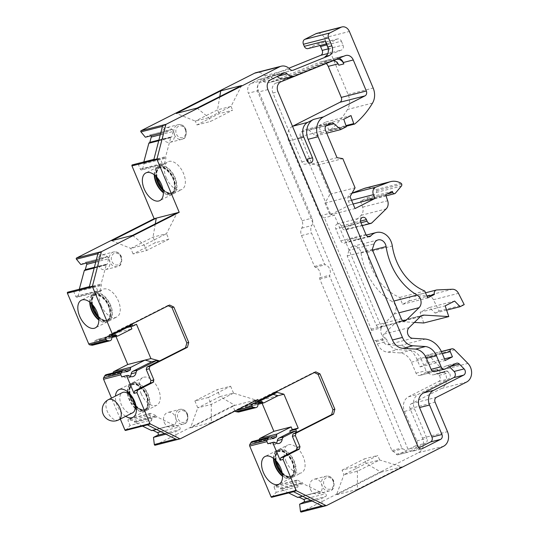 <?xml version="1.0" encoding="UTF-8"?>
<svg xmlns="http://www.w3.org/2000/svg" width="539" height="539" viewBox="0 0 539 539"><rect width="100%" height="100%" fill="white"/><g stroke="black" fill="none" stroke-linecap="round" stroke-linejoin="round"><path stroke-width="0.4" stroke-dasharray="2.69 2.02" d="M132.634 412.813A11.339 6.414 63.1 0 1 131.88 413.096A11.339 6.414 63.1 0 1 121.477 404.957A11.339 6.414 63.1 0 1 122.38 392.581M75.763 296.369L97.667 290.764A1.489 1.219 75.7 0 0 99.129 291.653L77.225 297.252A1.489 1.219 75.7 0 1 75.763 296.369L73.856 291.842L67.88 292.158M77.225 297.252A1.489 1.219 75.7 0 0 78.04 296.383L99.937 290.784L101.386 285.468A0.748 0.606 75.7 0 0 101.238 284.727A0.748 0.606 75.7 0 1 101.096 283.992L106.21 264.952A0.748 0.606 75.7 0 1 106.614 264.514L94.291 267.661M79.294 289.234L79.193 289.591A0.748 0.606 75.7 0 0 79.341 290.332A0.748 0.606 75.7 0 1 79.482 291.073L78.04 296.383M86.563 263.059A1.489 1.219 75.7 0 0 84.973 262.426L106.877 256.827L102.727 258.929L98.32 253.586A0.755 0.62 75.7 0 1 98.132 252.885M80.823 264.528L84.973 262.426M140.295 169.071L162.199 163.465A1.489 1.219 75.7 0 0 163.661 164.355L141.764 169.953A1.489 1.219 75.7 0 1 140.295 169.071L138.395 164.543L132.412 164.86M141.764 169.953A1.489 1.219 75.7 0 0 142.572 169.084L164.476 163.485L165.918 158.17A0.748 0.606 75.7 0 0 165.776 157.428A0.748 0.606 75.7 0 1 165.635 156.694L170.742 137.654A0.748 0.606 75.7 0 1 171.153 137.216L158.83 140.362L171.24 137.202A0.748 0.606 75.7 0 0 171.732 136.751L173.167 131.469A1.489 1.219 75.7 0 0 171.415 129.528L167.265 131.631L162.852 126.288A0.755 0.62 -104.3 0 1 162.663 125.607M143.825 161.936L143.731 162.293A0.748 0.606 75.7 0 0 143.873 163.034A0.748 0.606 75.7 0 1 144.014 163.775L142.572 169.084M151.095 135.761A1.489 1.219 75.7 0 0 149.512 135.127L171.415 129.528M145.362 137.229L149.512 135.127M292.926 70.292L267.863 76.7A3.78 3.093 75.7 0 1 264.932 75.676A11.339 9.278 75.7 0 0 256.126 72.624M267.863 76.7A3.78 3.093 75.7 0 0 268.186 76.592L288.891 68.217M319.991 45.525A3.78 3.093 75.7 0 0 316.838 44.245A3.78 3.093 75.7 0 0 316.319 44.447L337.165 39.111L329.383 43.059A3.78 3.093 75.7 0 1 328.864 43.255L326.358 43.895M308.012 48.584A3.78 3.093 75.7 0 0 308.53 48.389L316.319 44.447M372.537 103.084L347.48 109.491A15.119 12.37 75.7 0 0 348.113 94.46L324.323 37.865A7.559 6.185 75.7 0 0 316.892 33.357M347.48 109.491A98.287 80.412 -104.3 0 1 329.632 130.418A0.755 0.62 75.7 0 1 328.669 130.007L345.937 125.594M331.418 123.04L306.354 129.448A3.78 3.093 75.7 0 1 308.975 130.155L315.713 135.996L321.271 133.18L318.724 125.641L325.954 121.976L328.669 130.007M306.354 129.448A3.78 3.093 75.7 0 0 305.835 129.643L330.899 123.236M352.068 193.077L350.734 193.582A5.673 4.642 75.7 0 0 348.376 201.06L349.966 204.84L329.962 214.973L324.963 203.075L330.009 194.208L317.747 165.035L311.946 164.092L300.398 136.603A3.78 3.093 75.7 0 1 301.719 131.732L305.835 129.643M362.7 217.358L337.636 223.766A3.78 3.093 75.7 0 1 341.355 226.016L342.016 227.593A3.78 3.093 75.7 0 0 345.735 229.85A3.78 3.093 75.7 0 0 346.927 229.169L361.076 215.331A7.559 6.185 75.7 0 0 362.619 207.165L360.578 201.141L367.254 197.759L367.753 198.945A1.893 1.55 75.7 0 0 369.613 200.077A1.893 1.55 75.7 0 0 370.3 199.632L376.357 192.443A1.893 1.55 75.7 0 0 376.694 190.678A1.509 1.24 75.7 0 0 375.952 189.647A18.899 15.463 75.7 0 0 365.577 188.03M337.636 223.766A3.78 3.093 75.7 0 0 335.797 228.839L360.854 222.425M369.565 236.661L344.509 243.069A3.726 3.045 75.7 0 1 340.843 240.852L335.797 228.839M344.509 243.069A3.726 3.045 75.7 0 0 345.822 242.26L368.029 236.581M423.735 322.989L420.103 312.263L429.563 307.473L435.074 313.092L439.15 311.03L433.403 299.731A7.559 6.185 75.7 0 0 427.286 295.662L411.87 296.349A3.78 3.093 75.7 0 0 411.351 296.423A3.78 3.093 75.7 0 0 409.31 300.917L402.606 304.313L399.716 297.447A52.903 43.282 75.7 0 1 367.261 252.393A15.126 12.377 75.7 0 0 351.152 238.952A15.126 12.377 75.7 0 0 345.822 242.26M414.39 322.43L399.224 321.52A7.526 6.158 75.7 0 0 397.647 321.668A7.526 6.158 75.7 0 0 395.276 323.016L420.339 316.609M301.375 512.01L418.459 452.699A11.339 9.278 75.7 0 0 422.435 438.072L410.044 408.602A3.78 3.093 75.7 0 1 411.372 403.731L441.515 388.457A11.339 9.278 75.7 0 0 442.856 369.835L429.489 356.191A3.78 3.093 75.7 0 0 426.645 355.268A3.78 3.093 75.7 0 0 426.127 355.471L425.85 355.605A1.893 1.55 75.7 0 0 425.19 358.044L427.373 363.246L420.144 366.911L416.97 359.358A22.685 18.555 75.7 0 0 400.342 345.472L387.588 344.704A5.99 4.898 75.7 0 1 382.764 340.533A5.99 4.898 75.7 0 1 383.984 334.059L395.276 323.016M298.08 497.43A0.748 0.606 75.7 0 0 298.343 497.268A0.748 0.606 -104.3 0 1 298.97 497.147L299.051 497.18M288.648 492.949L281.19 489.304L303.093 483.705L319.607 491.784A0.748 0.606 75.7 0 0 320.24 491.662A0.748 0.606 -104.3 0 1 320.873 491.541L325.468 493.778A1.489 1.219 75.7 0 1 325.677 496.5L321.52 498.602L322.369 505.75A0.755 0.62 75.7 0 0 322.565 506.215M275.732 485.861L297.636 480.262A1.489 1.219 75.7 0 0 296.895 480.175L274.991 485.774A1.489 1.219 75.7 0 1 275.732 485.861L280.354 488.105A0.748 0.606 75.7 0 1 280.772 488.705A0.748 0.606 75.7 0 0 281.19 489.304M274.991 485.774A1.489 1.219 75.7 0 0 274.27 487.775L296.167 482.169L298.074 486.697L293.971 491.487A0.755 0.62 75.7 0 1 293.694 491.662L293.506 491.709M271.797 497.261A0.755 0.62 75.7 0 0 272.067 497.086L276.17 492.296L274.27 487.775M273.3 438.578L256.032 442.997A1.509 1.24 75.7 0 1 254.779 442.492A3.025 2.473 75.7 0 0 252.279 441.488M256.032 442.997A1.509 1.24 75.7 0 0 256.241 442.917L273.084 438.611M259.293 439.696A1.509 1.24 75.7 0 0 259.34 440.019A1.509 1.24 75.7 0 1 258.713 441.663L256.241 442.917M262.102 403.3L260.761 400.127L246.849 407.174A1.509 1.24 75.7 0 1 245.306 406.628A1.509 1.24 75.7 0 0 243.756 406.083L261.024 401.67M238.905 411.978A3.025 2.473 75.7 0 0 240.63 408.831A1.509 1.24 75.7 0 1 241.283 407.336L243.756 406.083M155.239 445.187L232.828 405.88L234.869 410.745A1.509 1.24 75.7 0 0 235.038 411.048M151.944 430.607A0.748 0.606 75.7 0 0 152.207 430.439A0.748 0.606 -104.3 0 1 152.833 430.317L152.914 430.358M142.512 426.127L135.053 422.475L156.957 416.876L173.47 424.961A0.748 0.606 75.7 0 0 174.104 424.84A0.748 0.606 -104.3 0 1 174.737 424.719L179.332 426.949A1.489 1.219 75.7 0 1 179.534 429.671L175.384 431.779L176.226 438.928A0.755 0.62 75.7 0 0 176.657 439.581M129.596 419.032L151.499 413.433A1.489 1.219 75.7 0 0 150.758 413.346L128.855 418.951A1.489 1.219 75.7 0 1 129.596 419.032L134.218 421.276A0.748 0.606 75.7 0 1 134.635 421.875A0.748 0.606 75.7 0 0 135.053 422.475M128.855 418.951A1.489 1.219 75.7 0 0 128.134 420.946L150.031 415.347L151.937 419.874L130.034 425.473L128.134 420.946M125.654 430.432A0.755 0.62 75.7 0 0 125.931 430.263L130.034 425.473M120.318 419.052L111.506 398.092M127.089 371.667L109.821 376.081A1.509 1.24 75.7 0 1 108.595 375.616A3.025 2.473 75.7 0 0 106.143 374.679M109.821 376.081A1.509 1.24 75.7 0 0 110.03 376.006L126.874 371.701M113.163 372.88A1.509 1.24 75.7 0 0 113.197 373.143A1.509 1.24 75.7 0 1 112.557 374.726L110.03 376.006M115.966 336.484L114.632 333.311L100.719 340.358L117.987 335.938M115.171 334.874L97.896 339.294A1.509 1.24 75.7 0 1 99.203 339.866A1.509 1.24 75.7 0 0 100.719 340.358M97.896 339.294A1.509 1.24 75.7 0 0 97.694 339.368L114.962 334.955M92.769 345.162A3.025 2.473 75.7 0 0 94.507 342.097A1.509 1.24 75.7 0 1 95.167 340.648L97.694 339.368M164.287 422.549A7.559 6.185 75.7 0 0 171.725 427.063A7.559 6.185 75.7 0 0 175.842 418.203A7.559 6.185 75.7 0 0 167.979 412.409A7.559 6.185 75.7 0 0 164.287 422.549M378.095 239.902L353.032 246.31A7.526 6.158 75.7 0 1 361.049 253A60.503 49.5 75.7 0 0 392.075 301.496L393.894 301.031M353.032 246.31A7.526 6.158 75.7 0 0 349.05 250.312L374.113 243.904M404.998 320.948L379.934 327.355A3.726 3.045 75.7 0 1 376.276 325.138L347.19 255.944L349.05 250.312M379.934 327.355A3.726 3.045 75.7 0 0 381.113 326.688L394.016 314.069A7.526 6.158 75.7 0 0 392.075 301.496M98.111 265.127A7.559 6.185 75.7 0 0 105.55 269.635A7.559 6.185 75.7 0 0 109.666 260.775A7.559 6.185 75.7 0 0 101.804 254.987A7.559 6.185 75.7 0 0 98.111 265.127M162.65 137.836A7.559 6.185 75.7 0 0 170.088 142.343A7.559 6.185 75.7 0 0 174.205 133.483A7.559 6.185 75.7 0 0 166.342 127.689A7.559 6.185 75.7 0 0 162.65 137.836M310.424 489.365A7.559 6.185 75.7 0 0 317.855 493.872A7.559 6.185 75.7 0 0 321.978 485.019A7.559 6.185 75.7 0 0 314.109 479.225A7.559 6.185 75.7 0 0 310.424 489.365M326.23 63.481A7.559 6.185 75.7 0 0 320.779 61.87A7.559 6.185 75.7 0 0 320.132 62.079L270.201 82.285L280.206 79.725L330.137 59.526A7.559 6.185 75.7 0 1 330.784 59.31L320.779 61.87M262.055 80.244L272.06 77.683A3.78 3.093 75.7 0 0 269.251 76.794L259.246 79.354A3.78 3.093 75.7 0 1 262.055 80.244A9.83 8.045 75.7 0 0 269.365 82.561A9.83 8.045 75.7 0 0 270.201 82.285M259.246 79.354A3.78 3.093 75.7 0 0 258.727 79.55L251.053 83.437A7.559 6.185 75.7 0 0 248.405 93.186L258.41 90.626L312.02 218.16A7.559 6.185 75.7 0 1 311.764 225.571A7.559 6.185 75.7 0 0 311.508 232.989L324.491 263.881A1.509 1.24 75.7 0 0 325.394 264.757A7.182 5.875 75.7 0 1 329.787 275.207A1.509 1.24 75.7 0 0 329.814 276.534L401.872 447.949A1.509 1.24 75.7 0 0 402.768 448.832A7.182 5.875 75.7 0 1 406.312 451.655A1.509 1.24 75.7 0 0 407.855 452.187L425.554 443.22A3.78 3.093 75.7 0 0 426.881 438.348L414.484 408.865A11.339 9.278 75.7 0 1 418.459 394.238L448.603 378.964A3.78 3.093 75.7 0 0 449.054 372.759L447.687 371.364A1.509 1.24 75.7 0 0 446.339 371.075L444.958 371.775A7.182 5.875 75.7 0 1 443.968 372.146L433.962 374.706A7.182 5.875 75.7 0 0 434.953 374.335L446.339 371.075M407.646 452.268L397.641 454.828A1.509 1.24 75.7 0 1 396.306 454.209A7.182 5.875 75.7 0 0 392.763 451.386A1.509 1.24 75.7 0 1 391.866 450.51L319.809 279.087A1.509 1.24 75.7 0 1 319.782 277.767A7.182 5.875 75.7 0 0 315.389 267.317A1.509 1.24 75.7 0 1 314.493 266.434L301.503 235.543A7.559 6.185 75.7 0 1 301.759 228.132A7.559 6.185 75.7 0 0 302.015 220.721L248.405 93.186M397.641 454.828A1.509 1.24 75.7 0 0 397.849 454.748L407.855 452.187M446.548 370.994L436.543 373.554A1.509 1.24 75.7 0 1 437.681 373.925L439.049 375.312A3.78 3.093 75.7 0 1 438.598 381.524L408.454 396.798A11.339 9.278 75.7 0 0 404.486 411.419L416.876 440.902A3.78 3.093 75.7 0 1 415.556 445.78L397.849 454.748M428.094 372.422L438.092 369.869A1.509 1.24 75.7 0 0 436.859 369.383L426.854 371.944A1.509 1.24 75.7 0 1 428.094 372.422A7.182 5.875 75.7 0 0 433.962 374.706M426.854 371.944A1.509 1.24 75.7 0 0 426.645 372.025L436.651 369.464L430.277 372.692A3.78 3.093 75.7 0 1 429.758 372.887L419.753 375.447A3.78 3.093 75.7 0 0 420.279 375.252L426.645 372.025M292.509 126.308A11.339 9.278 75.7 0 0 288.688 140.854L320.186 215.775L324.404 217.79L371.223 329.174A1.509 1.24 75.7 0 1 371.263 330.461A7.182 5.875 75.7 0 0 375.568 340.702A1.509 1.24 75.7 0 1 376.438 341.571L377.388 343.835A13.549 11.083 75.7 0 0 387.878 352.183L400.464 352.937A15.119 12.37 75.7 0 1 411.405 362.174L416.041 373.19A3.78 3.093 75.7 0 0 419.753 375.447M208.364 397.486L194.882 400.928L217.129 389.663L230.604 386.214L208.364 397.486L211.275 404.418L211.288 422.549L255.782 400.012L257.891 399.473M230.604 386.214L233.522 393.147L220.04 396.596L217.129 389.663M233.522 393.147L211.275 404.418L197.8 407.861L220.04 396.596L234.937 405.341L255.782 400.012L233.522 393.147M278.036 395.707L260.761 400.127M211.288 422.549L190.442 427.885L234.937 405.341L232.828 405.88M345.196 55.672L335.191 58.232L285.259 78.431A9.83 8.045 -104.3 0 1 284.424 78.707M125.702 416.324A15.496 8.765 63.1 0 1 115.454 396.091M97.667 290.764L95.76 286.243L89.784 286.559A0.755 0.62 75.7 0 0 89.265 287.024M89.723 302.083A15.496 8.765 63.1 0 1 93.213 294.213A15.496 8.765 63.1 0 1 108.043 304.077A15.496 8.765 63.1 0 1 107.221 321.864A15.496 8.765 63.1 0 1 106.19 322.255A15.496 8.765 63.1 0 1 98.812 320.025M95.747 262.062L108.635 258.767A1.489 1.219 75.7 0 0 106.877 256.827M108.635 258.767L107.2 264.049A0.748 0.606 75.7 0 1 106.796 264.481L84.892 270.086M94.291 267.674L106.702 264.501A0.748 0.606 75.7 0 0 106.796 264.481M99.129 291.653A1.489 1.219 75.7 0 0 99.937 290.784M168.828 239.249L155.353 242.698L133.106 253.963L146.581 250.52L168.828 239.249L166.49 233.69L144.243 244.962L130.768 248.405L153.015 237.133L166.49 233.69L177.095 212.817M132.607 235.361L144.243 244.962L146.581 250.52M111.755 240.69L130.768 248.405L133.106 253.963M155.272 223.88L153.015 237.133L155.353 242.698M162.199 163.465L160.299 158.944L154.316 159.261A0.755 0.62 75.7 0 0 153.804 159.726M163.661 164.355A1.489 1.219 75.7 0 0 164.476 163.485M196.917 124.94L210.392 121.497L232.639 110.225L219.157 113.675L196.917 124.94L195.3 121.107L217.547 109.835L231.029 106.392L208.782 117.664L195.3 121.107L176.246 113.412M219.777 96.596L217.547 109.835L219.157 113.675M241.587 85.546L231.029 106.392L232.639 110.225M197.092 108.083L208.782 117.664L210.392 121.497M327.779 53.543L341.517 50.026L325.004 56.71M325.145 40.998A3.78 3.093 75.7 0 0 328.864 43.255M326.789 44.912L341.403 41.173A3.78 3.093 75.7 0 0 337.69 38.916A3.78 3.093 75.7 0 0 337.165 39.111M341.403 41.173L343.04 45.06A3.78 3.093 75.7 0 1 341.517 50.026M317.747 165.035L342.804 158.628M311.946 164.092L337.01 157.678M324.963 203.075L350.027 196.668M330.009 194.208L355.066 187.801M329.962 214.973L355.026 208.559M349.966 204.84L353.119 204.032M402.606 304.313L427.67 297.905M399.716 297.447L424.779 291.04M420.103 312.263L445.167 305.856M400.342 345.472L425.406 339.065M420.144 366.911L445.201 360.497M381.026 472.191L401.878 466.862L379.658 459.976L366.183 463.419L343.936 474.691L357.411 471.241L379.658 459.976L377.765 455.462L355.518 466.734L342.036 470.176L343.936 474.691L336.531 494.728L381.026 472.191L366.183 463.419L364.283 458.911L377.765 455.462M336.531 494.728L357.384 489.399L357.411 471.241L355.518 466.734M357.384 489.399L401.878 466.862M280.772 488.705L302.675 483.106A0.748 0.606 75.7 0 0 303.093 483.705M293.317 491.615A0.755 0.62 75.7 0 0 293.694 491.662M296.895 480.175A1.489 1.219 75.7 0 0 296.167 482.169M297.636 480.262L302.251 482.499A0.748 0.606 75.7 0 1 302.675 483.106M268.388 443.55A3.78 3.093 -104.3 0 1 270.679 444.008A5.673 4.642 -104.3 0 0 274.108 444.688L278.953 443.449M273.455 458.345A15.496 8.765 63.1 0 1 276.945 450.476A15.496 8.765 63.1 0 1 291.774 460.34A15.496 8.765 63.1 0 1 290.952 478.127A15.496 8.765 63.1 0 1 289.921 478.511A15.496 8.765 63.1 0 1 282.544 476.287M285.946 461.121A15.496 8.765 -116.9 0 0 301.584 472.743A15.496 8.765 -116.9 0 0 302.399 454.956A15.496 8.765 -116.9 0 0 287.577 445.093A15.496 8.765 -116.9 0 0 285.946 461.121M276.992 465.662A15.496 8.765 -116.9 0 0 292.63 477.278A15.496 8.765 -116.9 0 0 293.445 459.491A15.496 8.765 -116.9 0 0 278.623 449.627A15.496 8.765 -116.9 0 0 276.992 465.662M342.036 470.176L364.283 458.911M166.234 177.823A15.496 8.765 -116.9 0 0 181.872 189.445A15.496 8.765 -116.9 0 0 182.687 171.658A15.496 8.765 -116.9 0 0 167.865 161.794A15.496 8.765 -116.9 0 0 166.234 177.823M157.792 182.101A15.496 8.765 -116.9 0 0 173.43 193.717A15.496 8.765 -116.9 0 0 174.252 175.93A15.496 8.765 -116.9 0 0 159.423 166.066A15.496 8.765 -116.9 0 0 157.792 182.101M101.116 305.418A15.496 8.765 -116.9 0 0 116.761 317.033A15.496 8.765 -116.9 0 0 117.576 299.246A15.496 8.765 -116.9 0 0 102.747 289.382A15.496 8.765 -116.9 0 0 101.116 305.418M93.26 309.399A15.496 8.765 -116.9 0 0 108.898 321.015A15.496 8.765 -116.9 0 0 109.713 303.228A15.496 8.765 -116.9 0 0 94.884 293.364A15.496 8.765 -116.9 0 0 93.26 309.399M347.19 255.944L372.247 249.53M269.251 76.794A3.78 3.093 75.7 0 0 268.725 76.989L261.058 80.877A7.559 6.185 75.7 0 0 258.41 90.626M411.405 362.174L421.41 359.621L426.039 370.637A3.78 3.093 75.7 0 0 429.758 372.887M376.438 341.571L386.443 339.011L387.393 341.275A13.549 11.083 75.7 0 0 397.883 349.622L410.469 350.377A15.119 12.37 75.7 0 1 421.41 359.621M371.263 330.461L381.268 327.901A1.509 1.24 75.7 0 0 381.228 326.614L334.409 215.229L324.404 217.79M320.186 215.775L330.191 213.222L334.409 215.229M333.371 60.59A7.559 6.185 75.7 0 0 331.37 60.698A7.559 6.185 75.7 0 0 330.724 60.914L275.948 83.073A7.559 6.185 75.7 0 0 272.909 93.004L301.874 161.909A3.78 3.093 75.7 0 0 305.593 164.166A3.78 3.093 75.7 0 0 307.688 161.828M307.439 159.093L330.191 213.222M381.268 327.901A7.182 5.875 75.7 0 0 385.574 338.142A1.509 1.24 75.7 0 1 386.443 339.011M438.092 369.869A7.182 5.875 75.7 0 0 443.968 372.146M272.06 77.683A9.83 8.045 75.7 0 0 279.364 80.001A9.83 8.045 75.7 0 0 280.206 79.725M338.088 63.851L338.216 63.818A7.559 6.185 75.7 0 0 330.784 59.31M338.216 63.818L338.802 65.206M283.784 73.142L273.785 75.703A3.78 3.093 -104.3 0 1 274.304 75.5A3.78 3.093 -104.3 0 1 277.113 76.397A9.83 8.045 -104.3 0 0 277.201 76.477M273.785 75.703L260.553 82.4A7.559 6.185 -104.3 0 0 257.905 92.156L407.989 449.189A3.78 3.093 -104.3 0 0 411.702 451.439L421.707 448.879M418.816 447.909L412.227 451.244A3.78 3.093 -104.3 0 1 411.702 451.439M449.479 366.742L449.425 366.688A3.78 3.093 -104.3 0 0 446.582 365.765L456.587 363.212M456.068 363.407L446.063 365.968A3.78 3.093 -104.3 0 1 446.582 365.765M446.063 365.968L435.337 371.398A3.78 3.093 -104.3 0 1 434.811 371.593M335.191 58.232A7.559 6.185 -104.3 0 1 335.837 58.017A7.559 6.185 -104.3 0 1 338.97 58.192M114.632 333.311L131.9 328.891M154.255 174.784A15.496 8.765 63.1 0 1 157.745 166.915A15.496 8.765 63.1 0 1 172.574 176.779A15.496 8.765 63.1 0 1 171.759 194.566A15.496 8.765 63.1 0 1 170.728 194.956A15.496 8.765 63.1 0 1 163.351 192.726M276.17 492.296L298.074 486.697M409.31 300.917L427.029 296.383M429.563 307.473L454.626 301.065M435.074 313.092L446.615 310.141M138.395 164.543L160.299 158.944M130.175 376.39A5.673 4.642 -104.3 0 1 127.972 377.873A5.673 4.642 -104.3 0 1 124.543 377.192A3.78 3.093 -104.3 0 0 122.259 376.734M135.134 408.394A15.496 8.765 63.1 0 1 129.178 399.682A15.496 8.765 63.1 0 1 127.426 393.18M127.319 391.516A15.496 8.765 63.1 0 1 130.809 383.647A15.496 8.765 63.1 0 1 145.638 393.51A15.496 8.765 63.1 0 1 144.816 411.304A15.496 8.765 63.1 0 1 143.785 411.688A15.496 8.765 63.1 0 1 136.407 409.465M147.221 424.806A0.755 0.62 75.7 0 0 147.834 424.658L151.937 419.874M134.635 421.875L156.539 416.276A0.748 0.606 75.7 0 0 156.115 415.677L151.499 413.433M150.758 413.346A1.489 1.219 75.7 0 0 150.031 415.347M156.539 416.276A0.748 0.606 75.7 0 0 156.957 416.876M73.856 291.842L95.76 286.243M194.882 400.928L197.8 407.861L190.442 427.885M325.954 121.976L351.01 115.568M360.578 201.141L385.641 194.734M427.373 363.246L444.513 358.859M132.048 324.06L131.88 323.669L130.829 323.939L109.39 334.8M131.88 323.669L167.73 305.505L168.208 305.741M169.623 305.027L167.73 305.505M275.874 392.042L274.21 392.149L275.159 392.405M274.21 392.149L255.52 401.616M315.753 371.836L313.86 372.321L314.338 372.557M275.261 391.88L313.86 372.321M130.829 323.939L131.085 324.545M312.128 501.007L321.52 498.602M439.15 311.03L464.214 304.616M367.254 197.759L392.318 191.352M131.408 325.313L126.564 326.553L105.125 337.414M136.488 324.262L130.586 325.772L130.93 326.587M276.366 392.722L271.521 393.962L251.255 404.23M130.856 398.833A15.496 8.765 -116.9 0 0 146.493 410.455A15.496 8.765 -116.9 0 0 147.309 392.661A15.496 8.765 -116.9 0 0 132.479 382.798A15.496 8.765 -116.9 0 0 130.856 398.833M271.521 393.962L273.091 394.386M400.464 352.937L410.469 350.377M127.002 327.591L130.586 325.772M126.564 326.553L126.982 327.557M276.312 443.206A5.673 4.642 -104.3 0 1 274.108 444.688M165.924 434.198L175.384 431.779M141.144 393.625A15.496 8.765 -116.9 0 0 156.782 405.24A15.496 8.765 -116.9 0 0 157.597 387.453A15.496 8.765 -116.9 0 0 142.774 377.59A15.496 8.765 -116.9 0 0 141.144 393.625M315.713 135.996L326.715 133.18M321.271 133.18L346.334 126.773M96.124 260.62L102.727 258.929M160.656 133.322L167.265 131.631M318.724 125.641L343.781 119.234M118.728 419.854A11.339 6.414 63.1 0 1 107.288 411.358A11.339 6.414 63.1 0 1 108.48 399.621M264.123 402.754L246.849 407.174M295.264 75.871L285.259 78.431M156.283 429.354L173.47 424.961M176.085 419.537A7.559 6.185 75.7 0 0 183.516 424.045A7.559 6.185 75.7 0 0 187.208 413.905A7.559 6.185 75.7 0 0 179.77 409.397A7.559 6.185 75.7 0 0 176.085 419.537M113.197 373.143L124.448 370.266M99.203 339.866L112.031 336.585M89.359 286.667L89.784 286.559M97.916 253.687L98.32 253.586M79.193 289.591L101.096 283.992M79.341 290.332L101.238 284.727M153.898 159.369L154.316 159.261M162.852 126.288L162.455 126.389M143.731 162.293L165.635 156.694M143.873 163.034L165.776 157.428M264.932 75.676L289.989 69.268M328.211 48.854L343.04 45.06M268.186 76.592L292.589 70.353M324.323 37.865L349.387 31.457M348.113 94.46L373.177 88.046M354.696 124.01L329.632 130.418M301.719 131.732L326.782 125.324M300.398 136.603L325.455 130.195M348.376 201.06L351.536 200.252M361.076 215.331L386.14 208.923M362.619 207.165L387.676 200.757M342.016 227.593L360.989 222.742M346.927 229.169L371.984 222.762M340.843 240.852L365.907 234.445M399.224 321.52L421.255 315.881M387.588 344.704L412.645 338.297M416.97 359.358L442.034 352.951M429.489 356.191L454.545 349.784M426.127 355.471L441.401 351.563M411.372 403.731L436.428 397.324M410.044 408.602L435.108 402.195M418.459 452.699L443.523 446.292M422.435 438.072L447.491 431.665M321.877 505.872L322.369 505.75M298.343 497.268L320.24 491.662M302.446 496.176L319.607 491.784M272.067 497.086L293.971 491.487M275.523 442.768L270.679 444.008M259.34 440.019L270.699 437.116M376.276 325.138L401.333 318.731M381.113 326.688L403.65 320.927M394.016 314.069L398.853 312.829M120.763 256.827A6.05 4.945 -104.3 0 1 116.107 265.006A6.05 4.945 -104.3 0 1 112.065 255.405A6.05 4.945 -104.3 0 1 120.763 256.827M121.032 256.476A7.559 6.185 75.7 0 0 113.594 251.969A7.559 6.185 75.7 0 0 109.909 262.109A7.559 6.185 75.7 0 0 117.34 266.616A7.559 6.185 75.7 0 0 121.032 256.476M258.727 79.55L268.725 76.989M301.759 228.132L311.764 225.571M302.015 220.721L312.02 218.16M333.068 481.064A6.05 4.945 -104.3 0 1 328.413 489.25A6.05 4.945 -104.3 0 1 324.377 479.643A6.05 4.945 -104.3 0 1 333.068 481.064M333.338 480.721A7.559 6.185 75.7 0 0 325.906 476.206A7.559 6.185 75.7 0 0 322.214 486.353A7.559 6.185 75.7 0 0 329.652 490.861A7.559 6.185 75.7 0 0 333.338 480.721M301.503 235.543L311.508 232.989M314.493 266.434L324.491 263.881M315.389 267.317L325.394 264.757M319.782 277.767L329.787 275.207M319.809 279.087L329.814 276.534M391.866 450.51L401.872 447.949M392.763 451.386L402.768 448.832M396.306 454.209L406.312 451.655M415.556 445.78L425.554 443.22M416.876 440.902L426.881 438.348M438.598 381.524L448.603 378.964M439.049 375.312L449.054 372.759M416.041 373.19L426.039 370.637M420.279 375.252L430.277 372.692M377.388 343.835L387.393 341.275M371.223 329.174L381.228 326.614M301.874 161.909L306.927 160.622M288.688 140.854L297.656 138.563M330.724 60.914L335.777 59.62M94.197 268.018L106.21 264.952M158.735 140.719L170.742 137.654M254.779 442.492L272.047 438.079M280.354 488.105L302.251 482.499M282.369 474.125A13.987 7.91 -116.9 0 0 289.901 476.847A13.987 7.91 -116.9 0 0 290.824 476.496A13.987 7.91 -116.9 0 0 291.565 460.441A13.987 7.91 -116.9 0 0 278.185 451.541A13.987 7.91 -116.9 0 0 275.099 459.767M282.517 475.634A14.742 8.341 -116.9 0 0 293.903 471.288A14.742 8.341 -116.9 0 0 284.208 452.147A14.742 8.341 -116.9 0 0 273.967 458.75M411.87 296.349L436.934 289.942M341.355 226.016L360.517 221.118M163.176 190.563A13.987 7.91 -116.9 0 0 170.701 193.285A13.987 7.91 -116.9 0 0 171.631 192.935A13.987 7.91 -116.9 0 0 172.749 177.668A13.987 7.91 -116.9 0 0 159.915 167.636A13.987 7.91 -116.9 0 0 158.985 167.979A13.987 7.91 -116.9 0 0 155.899 176.206M163.324 192.073A14.742 8.341 -116.9 0 0 174.474 183.732A14.742 8.341 -116.9 0 0 159.072 167.225A14.742 8.341 -116.9 0 0 154.774 175.188M158.917 140.025L171.732 136.751M98.637 317.862A13.987 7.91 -116.9 0 0 106.163 320.584A13.987 7.91 -116.9 0 0 107.093 320.233A13.987 7.91 -116.9 0 0 108.211 304.966A13.987 7.91 -116.9 0 0 95.383 294.934A13.987 7.91 -116.9 0 0 94.453 295.278A13.987 7.91 -116.9 0 0 91.36 303.504M98.785 319.371A14.742 8.341 -116.9 0 0 109.943 311.03A14.742 8.341 -116.9 0 0 94.534 294.523A14.742 8.341 -116.9 0 0 90.235 302.494M94.379 267.324L107.2 264.049M94.507 342.097L111.775 337.683M129.387 375.952L124.543 377.192M136.38 408.805A14.742 8.341 -116.9 0 0 147.538 400.464A14.742 8.341 -116.9 0 0 132.129 383.957A14.742 8.341 -116.9 0 0 127.831 391.927M127.945 393.504A14.742 8.341 -116.9 0 0 135.181 407.78M125.931 430.263L147.834 424.658M152.833 430.317L174.737 424.719M152.207 430.439L174.104 424.84M92.041 304.191A13.987 7.91 63.1 0 1 95.012 294.995A13.987 7.91 63.1 0 1 108.393 303.895A13.987 7.91 63.1 0 1 107.659 319.95A13.987 7.91 63.1 0 1 106.729 320.301A13.987 7.91 63.1 0 1 98.482 316.905M434.953 374.335L444.958 371.775M156.573 176.893A13.987 7.91 63.1 0 1 159.551 167.696A13.987 7.91 63.1 0 1 172.931 176.597A13.987 7.91 63.1 0 1 172.19 192.652A13.987 7.91 63.1 0 1 171.261 193.002A13.987 7.91 63.1 0 1 163.021 189.613M275.773 460.454A13.987 7.91 63.1 0 1 278.744 451.258A13.987 7.91 63.1 0 1 292.125 460.158A13.987 7.91 63.1 0 1 291.39 476.213A13.987 7.91 63.1 0 1 290.46 476.564A13.987 7.91 63.1 0 1 282.214 473.168M136.232 407.295A13.987 7.91 -116.9 0 0 144.688 409.674A13.987 7.91 -116.9 0 0 145.806 394.407A13.987 7.91 -116.9 0 0 132.978 384.368A13.987 7.91 -116.9 0 0 132.048 384.718A13.987 7.91 -116.9 0 0 128.956 392.938M129.158 394.433A13.987 7.91 -116.9 0 0 135.148 406.251M108.595 375.616L125.863 371.196M134.218 421.276L156.115 415.677M129.636 393.632A13.987 7.91 63.1 0 1 132.607 384.435A13.987 7.91 63.1 0 1 133.537 384.085A13.987 7.91 63.1 0 1 146.372 394.117A13.987 7.91 63.1 0 1 145.254 409.384A13.987 7.91 63.1 0 1 144.324 409.734A13.987 7.91 63.1 0 1 136.077 406.345M135.019 405.213A13.987 7.91 63.1 0 1 129.919 395.148M145.173 410.145A14.742 8.341 63.1 0 1 129.535 391.685A14.742 8.341 63.1 0 1 143.758 388.046A14.742 8.341 63.1 0 1 145.173 410.145M234.869 410.745L236.426 410.347M112.557 374.726L125.958 371.297M240.63 408.831L257.898 404.412M376.357 192.443L401.42 186.036M376.694 190.678L401.757 184.271M160.885 431.665L179.332 426.949M164.55 433.504L179.534 429.671M186.939 414.248A6.05 4.945 -104.3 0 1 182.283 422.435A6.05 4.945 -104.3 0 1 178.241 412.827A6.05 4.945 -104.3 0 1 186.939 414.248M95.167 340.648L112.435 336.228M245.306 406.628L258.093 403.361M175.647 439.076L176.226 438.928M350.734 193.582L351.96 193.272M383.984 334.059L409.047 327.651M425.85 355.605L441.428 351.623M298.97 497.147L320.873 491.541M445.335 368.844L435.337 371.398M421.154 448.96L412.227 451.244M267.91 89.595L257.905 92.156M417.988 446.629L407.989 449.189M270.551 79.846L260.553 82.4M277.625 76.262L277.113 76.397M320.132 62.079L330.137 59.526M174.447 134.817A7.559 6.185 75.7 0 0 181.879 139.325A7.559 6.185 75.7 0 0 185.564 129.185A7.559 6.185 75.7 0 0 178.133 124.677A7.559 6.185 75.7 0 0 174.447 134.817M361.049 253L372.476 250.076M367.261 252.393L392.318 245.986M185.295 129.528A6.05 4.945 -104.3 0 1 180.639 137.714A6.05 4.945 -104.3 0 1 176.603 128.107A6.05 4.945 -104.3 0 1 185.295 129.528M307.068 498.481L325.468 493.778M310.747 500.313L325.677 496.5M367.753 198.945L387.083 194.006M241.283 407.336L258.552 402.923M107.578 320.712A14.742 8.341 63.1 0 1 91.94 302.251A14.742 8.341 63.1 0 1 106.163 298.613A14.742 8.341 63.1 0 1 107.578 320.712M172.109 193.413A14.742 8.341 63.1 0 1 156.472 174.953A14.742 8.341 63.1 0 1 170.701 171.314A14.742 8.341 63.1 0 1 172.109 193.413M291.309 476.975A14.742 8.341 63.1 0 1 275.672 458.514A14.742 8.341 63.1 0 1 289.894 454.876A14.742 8.341 63.1 0 1 291.309 476.975M437.681 373.925L447.687 371.364M375.568 340.702L385.574 338.142M272.909 93.004L277.962 91.711M275.948 83.073L281.008 81.78M387.878 352.183L397.883 349.622M408.454 396.798L418.459 394.238M404.486 411.419L414.484 408.865M251.053 83.437L261.058 80.877M258.713 441.663L272.175 438.22M442.856 369.835L467.919 363.427M441.515 388.457L466.579 382.05M375.952 189.647L401.016 183.24M370.3 199.632L395.363 193.225M433.403 299.731L458.467 293.324M427.286 295.662L452.342 289.254M160.285 134.763L173.167 131.469M308.53 48.389L329.383 43.059M79.482 291.073L101.386 285.468M144.014 163.775L165.918 158.17M308.975 130.155L326.149 125.769M425.19 358.044L442.33 353.665M171.725 427.063L183.516 424.045C187.168 423.6 188.488 420.211 187.484 413.878C185.659 410.28 183.085 408.784 179.77 409.397L167.979 412.409M111.768 337.555L100.51 340.439M93.213 294.213L81.308 300.243M107.221 321.864L95.322 327.894M346.153 126.247L329.437 130.519M362.201 225.639L345.735 229.85M422.711 315.254L397.647 321.668M441.374 351.509L426.645 355.268M319.977 491.831L302.628 496.264M276.945 450.476L265.047 456.506M290.952 478.127L279.054 484.157M292.63 477.278L301.584 472.743M278.623 449.627L287.577 445.093M173.43 193.717L181.872 189.445M159.423 166.066L167.865 161.794M108.898 321.015L116.761 317.033M94.884 293.364L102.747 289.382M105.55 269.635L117.34 266.616C120.992 266.172 122.319 262.783 121.309 256.456C119.483 252.852 116.909 251.356 113.594 251.969L101.804 254.987M317.855 493.872L329.652 490.861C333.304 490.416 334.625 487.027 333.621 480.694C331.788 477.096 329.221 475.6 325.906 476.206L314.109 479.225M310.646 162.872L305.593 164.166M335.837 58.017L345.843 55.463M336.424 59.411L331.37 60.698M157.745 166.915L145.847 172.945M171.759 194.566L159.854 200.596M282.113 472.649L286.371 475.89L288.709 476.611L290.824 476.496C292.306 475.142 294.328 474.913 293.425 466.801C292.394 460.717 288.992 455.738 283.204 451.864L278.185 451.541L278.744 451.258L277.423 452.322L276.035 455.529L276.13 460.845M425.52 292.805L411.351 296.423M156.93 177.284L156.836 171.968L158.223 168.761L159.813 167.669L164.011 168.303C169.792 172.177 173.194 177.156 174.225 183.24C175.135 191.358 173.107 191.588 171.631 192.935L169.515 193.056L167.171 192.329L162.913 189.095M171.328 137.182L149.424 142.788M92.398 304.582L92.297 299.266L93.692 296.059L95.275 294.968L99.472 295.601C105.253 299.475 108.662 304.454 109.693 310.538C110.596 318.657 108.575 318.886 107.093 320.233L104.977 320.355L102.639 319.627L98.381 316.386M127.972 377.873L132.816 376.633M174.367 424.678L152.47 430.277M129.993 394.016L129.899 388.7L131.287 385.493L132.87 384.408L137.068 385.041C142.855 388.909 146.258 393.888 147.288 399.972C148.191 408.09 146.17 408.319 144.688 409.674L142.572 409.788L140.234 409.061L135.976 405.827M130.344 395.592L134.918 404.614M257.891 404.378L246.646 407.248M173.841 425.001L156.465 429.448M320.51 491.501L298.606 497.099M170.088 142.343L181.879 139.325C185.531 138.88 186.851 135.491 185.847 129.158C184.021 125.56 181.448 124.064 178.133 124.677L166.342 127.689M366.244 235.092L351.152 238.952M261.233 401.589L243.965 406.008M274.304 75.5L284.309 72.947M279.364 80.001L269.365 82.561M146.493 410.455L156.782 405.24M132.479 382.798L142.774 377.59M130.809 383.647L118.903 389.677M144.816 411.304L132.917 417.334M107.086 256.746L85.182 262.352M171.618 129.448L149.714 135.046M386.025 195.879L369.613 200.077M337.69 38.916L316.838 44.245"/><path stroke-width="0.81" d="M108.48 399.621L122.38 392.581A11.339 6.414 63.1 0 1 133.827 401.083A11.339 6.414 63.1 0 1 132.634 412.813L118.728 419.854A11.339 6.414 63.1 0 0 119.921 408.124A11.339 6.414 63.1 0 0 108.48 399.621A11.339 11.339 0 0 0 103.488 414.868A11.339 11.339 0 0 0 118.728 419.854M79.294 289.234L84.306 270.551L94.197 268.018M94.291 267.674L84.805 270.1A0.748 0.606 75.7 0 0 84.306 270.551M85.007 270.039A0.748 0.606 75.7 0 0 85.297 269.648L94.379 267.324M86.563 263.059A1.489 1.219 75.7 0 1 86.732 264.366L85.297 269.648M153.898 159.369L132.412 164.86A0.755 0.62 75.7 0 0 131.947 165.891L154.141 218.693L76.551 257.999A0.755 0.62 75.7 0 0 76.423 259.185L80.823 264.528L96.124 260.62M143.825 161.936L148.845 143.253L158.735 140.719M149.249 142.815L158.83 140.362L149.337 142.801A0.748 0.606 75.7 0 0 148.845 143.253M149.546 142.741A0.748 0.606 75.7 0 0 149.829 142.35L158.917 140.025M151.095 135.761A1.489 1.219 75.7 0 1 151.264 137.068L149.829 142.35M162.455 126.389L140.955 131.887L145.362 137.229L160.656 133.322M140.955 131.887A0.755 0.62 -104.3 0 1 141.09 130.694L166.147 124.287A0.755 0.62 -104.3 0 0 165.817 124.799L162.663 125.607L153.804 159.726L156.964 158.917A0.755 0.62 75.7 0 0 157.004 159.483L179.204 212.285L101.615 251.592A0.755 0.62 75.7 0 0 101.292 252.077L92.425 286.216A0.755 0.62 75.7 0 0 92.472 286.782L112.341 334.045L169.623 305.027L173.861 307.082L188.724 342.44L187.404 347.318L185.504 347.796L159.618 360.914L150.913 358.583L145.018 360.092L151.533 361.837L156.377 360.598L158.56 361.184L159.618 360.914M325.004 56.71L328.81 55.793L293.25 70.185A3.78 3.093 75.7 0 1 292.926 70.292A3.78 3.093 75.7 0 1 289.989 69.268A11.339 9.278 75.7 0 0 281.19 66.209L256.126 72.624A11.339 9.278 75.7 0 0 254.563 73.21L141.09 130.694M288.891 68.217L320.671 55.355A3.78 3.093 75.7 0 0 322.194 50.39L328.211 48.854M319.991 45.525A3.78 3.093 75.7 0 1 320.557 46.502L322.194 50.39M326.149 125.769L334.032 123.748L340.769 129.589L346.334 126.773L343.781 119.234L351.01 115.568L353.732 123.599A0.755 0.62 75.7 0 0 354.696 124.01A98.287 80.412 -104.3 0 0 372.537 103.084A15.119 12.37 75.7 0 0 373.177 88.046L349.387 31.457A7.559 6.185 75.7 0 0 341.948 26.95L316.892 33.357A7.559 6.185 75.7 0 0 315.847 33.748L304.744 39.374A3.78 3.093 75.7 0 0 303.423 44.252L304.292 46.334A3.78 3.093 75.7 0 0 308.012 48.584L326.358 43.895M360.517 221.118L366.419 219.609L367.079 221.185A3.78 3.093 75.7 0 0 370.798 223.442A3.78 3.093 75.7 0 0 371.984 222.762L386.14 208.923A7.559 6.185 75.7 0 0 387.676 200.757L385.641 194.734L392.318 191.352L392.81 192.538A1.893 1.55 75.7 0 0 394.669 193.663A1.893 1.55 75.7 0 0 395.363 193.225L401.42 186.036A1.893 1.55 75.7 0 0 401.757 184.271A1.509 1.24 75.7 0 0 401.016 183.24A18.899 15.463 75.7 0 0 390.634 181.623L365.577 188.03A18.899 15.463 75.7 0 0 364.209 188.461L352.068 193.077M421.255 315.881L424.281 315.106L448.792 316.582L423.735 322.989L414.39 322.43M299.051 497.18L303.565 499.377A1.489 1.219 75.7 0 1 303.774 502.099L299.623 504.201L300.466 511.349A0.755 0.62 75.7 0 0 301.375 512.01L326.223 505.656M288.648 492.949L297.71 497.389A0.748 0.606 75.7 0 0 298.08 497.43L302.628 496.264M273.084 438.611L273.509 438.503A1.509 1.24 75.7 0 1 272.047 438.079A3.025 2.473 75.7 0 0 269.547 437.075L252.279 441.488A3.025 2.473 75.7 0 0 250.857 442.667L249.766 444.581A1.509 1.24 75.7 0 0 249.719 446.063L271.05 496.81A0.755 0.62 75.7 0 0 271.797 497.261L293.506 491.709M262.102 403.3L273.879 431.321L259.966 438.369A1.509 1.24 75.7 0 0 259.293 439.696M235.038 411.048A1.509 1.24 75.7 0 0 235.934 411.661L237.962 411.998A3.025 2.473 75.7 0 0 238.905 411.978L256.173 407.558A3.025 2.473 75.7 0 0 257.898 404.412A1.509 1.24 75.7 0 1 258.552 402.923L261.024 401.67A1.509 1.24 75.7 0 1 262.574 402.215A1.509 1.24 75.7 0 0 264.123 402.754L278.036 395.707L283.932 394.198L275.874 392.042M152.914 430.358L157.428 432.547A1.489 1.219 75.7 0 1 157.637 435.276L153.48 437.378L154.329 444.527A0.755 0.62 75.7 0 0 155.239 445.187L180.087 438.834M142.512 426.127L151.574 430.56A0.748 0.606 75.7 0 0 151.944 430.607L156.465 429.448M120.318 419.052L124.913 429.987A0.755 0.62 75.7 0 0 125.654 430.432L147.369 424.887M111.506 398.092L103.582 379.247L120.857 374.827L121.74 376.929L126.577 375.69A3.78 3.093 -104.3 0 1 127.103 375.494A3.78 3.093 -104.3 0 1 129.387 375.952A5.673 4.642 -104.3 0 0 132.816 376.633A5.673 4.642 -104.3 0 0 136.064 372.57A3.78 3.093 -104.3 0 1 137.708 370.057L132.863 371.297L151.533 361.837M126.874 371.701L127.298 371.587A1.509 1.24 75.7 0 1 125.863 371.196A3.025 2.473 75.7 0 0 123.411 370.259L106.143 374.679A3.025 2.473 75.7 0 0 104.728 375.851L103.636 377.765A1.509 1.24 75.7 0 0 103.582 379.247M115.966 336.484L127.75 364.505L113.837 371.553A1.509 1.24 75.7 0 0 113.163 372.88M89.359 286.667L67.88 292.158A0.755 0.62 75.7 0 0 67.409 293.189L88.74 343.929A1.509 1.24 75.7 0 0 89.797 344.852L91.832 345.182A3.025 2.473 75.7 0 0 92.769 345.162L110.037 340.742A3.025 2.473 75.7 0 0 111.775 337.683A1.509 1.24 75.7 0 1 112.435 336.228L114.962 334.955A1.509 1.24 75.7 0 1 116.471 335.447A1.509 1.24 75.7 0 0 117.987 335.938L131.9 328.891L130.93 326.587M292.509 126.308A11.339 9.278 75.7 0 1 292.664 126.227L339.934 102.282A3.78 3.093 75.7 0 0 341.254 97.404L328.217 66.378A7.559 6.185 75.7 0 0 326.23 63.481M126.577 375.69L134.016 393.382L136.967 392.628L149.977 423.573A0.755 0.62 75.7 0 0 150.381 423.998L179.817 438.773A0.755 0.62 75.7 0 0 180.302 438.78L257.891 399.473L258.471 400.861L315.753 371.836L319.991 373.898L334.854 409.256L333.533 414.127L331.64 414.612L296.881 432.224L295.695 429.394L289.8 430.904L290.4 432.332L295.244 431.092L283.837 436.873L278.993 438.113L290.4 432.332M277.201 76.477A9.83 8.045 -104.3 0 0 284.424 78.707L294.422 76.147A9.83 8.045 -104.3 0 0 295.264 75.871L345.196 55.672A7.559 6.185 -104.3 0 1 345.843 55.463A7.559 6.185 -104.3 0 1 353.274 59.97L366.318 90.997A3.78 3.093 75.7 0 1 364.997 95.875L323.562 116.862L313.557 119.422L307.722 122.38A11.339 9.278 75.7 0 0 303.747 137L312.492 157.799A3.78 3.093 75.7 0 1 310.646 162.872A3.78 3.093 75.7 0 1 306.927 160.622L277.962 91.711A7.559 6.185 75.7 0 1 281.008 81.78L335.777 59.62A7.559 6.185 75.7 0 1 336.424 59.411A7.559 6.185 75.7 0 1 343.855 63.919L343.269 62.524L353.274 59.97M115.454 396.091A15.496 8.765 63.1 0 1 118.903 389.677A15.496 8.765 63.1 0 1 133.733 399.54A15.496 8.765 63.1 0 1 132.917 417.334A15.496 8.765 63.1 0 1 131.887 417.718A15.496 8.765 63.1 0 1 125.702 416.324M113.837 371.553L131.105 367.14A1.509 1.24 75.7 0 0 130.465 368.723A1.509 1.24 75.7 0 1 129.825 370.313L127.298 371.587M88.74 343.929L106.008 339.516A1.509 1.24 75.7 0 0 107.072 340.432L109.1 340.763A3.025 2.473 75.7 0 0 110.037 340.742M94.291 328.285A15.496 8.765 63.1 0 1 80.068 317.161A15.496 8.765 63.1 0 1 81.308 300.243A15.496 8.765 63.1 0 1 96.137 310.107A15.496 8.765 63.1 0 1 95.322 327.894A15.496 8.765 63.1 0 1 94.291 328.285M98.812 320.025A15.496 8.765 63.1 0 1 91.583 310.248A15.496 8.765 63.1 0 1 89.723 302.083M92.425 286.216L89.265 287.024L98.125 252.885L101.292 252.077M179.204 212.285L177.095 212.824L132.607 235.361L111.755 240.69L156.249 218.154L155.272 223.88M154.141 218.693L177.095 212.817M281.19 66.209A11.339 9.278 75.7 0 0 279.626 66.802L166.147 124.287M220.734 90.875L241.587 85.546L197.092 108.083L176.246 113.412L220.734 90.875L219.777 96.596M304.292 46.334L325.145 40.998L327.645 46.94A7.559 6.185 -104.3 0 1 324.997 56.696M328.81 55.793A7.559 6.185 75.7 0 0 331.856 45.862L328.48 37.845A3.78 3.093 75.7 0 1 329.807 32.967L340.911 27.341A7.559 6.185 75.7 0 1 341.948 26.95M334.032 123.748A3.78 3.093 75.7 0 0 331.418 123.04A3.78 3.093 75.7 0 0 330.899 123.236L326.782 125.324A3.78 3.093 75.7 0 0 325.455 130.195L337.01 157.678L342.804 158.628L355.066 187.801L350.027 196.668L355.026 208.559L375.023 198.433L353.119 204.032M390.634 181.623A18.899 15.463 75.7 0 0 389.273 182.054L375.798 187.174A5.673 4.642 75.7 0 0 373.439 194.653L375.023 198.433M366.419 219.609A3.78 3.093 75.7 0 0 362.7 217.358A3.78 3.093 75.7 0 0 360.854 222.425L365.907 234.445A3.726 3.045 75.7 0 0 369.565 236.661A3.726 3.045 75.7 0 0 370.879 235.846A15.126 12.377 75.7 0 1 376.209 232.538L366.244 235.092M376.209 232.538A15.126 12.377 75.7 0 1 392.318 245.986A52.903 43.282 75.7 0 0 424.779 291.04L427.67 297.905L434.373 294.51A3.78 3.093 75.7 0 1 436.415 290.016L425.52 292.805M448.792 316.582L445.167 305.856L454.626 301.065L460.131 306.684L464.214 304.616L458.467 293.324A7.559 6.185 75.7 0 0 452.342 289.254L436.934 289.942A3.78 3.093 75.7 0 0 436.415 290.016M424.281 315.106A7.526 6.158 75.7 0 0 422.711 315.254A7.526 6.158 75.7 0 0 420.339 316.609L409.047 327.651A5.99 4.898 75.7 0 0 407.828 334.119A5.99 4.898 75.7 0 0 412.645 338.297L425.406 339.065A22.685 18.555 75.7 0 1 442.034 352.951L445.201 360.497L452.437 356.838L450.247 351.637A1.893 1.55 75.7 0 1 450.907 349.198L451.19 349.056A3.78 3.093 75.7 0 1 451.709 348.861L441.374 351.509M283.096 459.444L283.763 457.005L280.812 457.759L280.152 460.198L283.096 459.444L296.113 490.402A0.755 0.62 75.7 0 0 296.477 490.807L293.317 491.615L322.565 506.215L325.724 505.407A0.755 0.62 75.7 0 0 326.439 505.602L443.523 446.292A11.339 9.278 75.7 0 0 447.491 431.665L435.108 402.195A3.78 3.093 75.7 0 1 436.428 397.324L466.579 382.05A11.339 9.278 75.7 0 0 467.919 363.427L454.545 349.784A3.78 3.093 75.7 0 0 451.709 348.861M269.547 437.075A3.025 2.473 75.7 0 0 268.126 438.254L267.041 440.161A1.509 1.24 75.7 0 0 266.987 441.643L267.87 443.745L272.714 442.506A3.78 3.093 -104.3 0 1 273.233 442.31A3.78 3.093 -104.3 0 1 275.523 442.768A5.673 4.642 -104.3 0 0 278.953 443.449A5.673 4.642 -104.3 0 0 282.193 439.386A3.78 3.093 -104.3 0 1 283.837 436.873M267.87 443.745A3.78 3.093 -104.3 0 1 268.388 443.55L273.233 442.31M278.023 484.541A15.496 8.765 63.1 0 1 263.807 473.424A15.496 8.765 63.1 0 1 265.047 456.506A15.496 8.765 63.1 0 1 279.869 466.37A15.496 8.765 63.1 0 1 279.054 484.157A15.496 8.765 63.1 0 1 278.023 484.541M282.544 476.287A15.496 8.765 63.1 0 1 273.455 458.345M259.966 438.369L277.235 433.956A1.509 1.24 75.7 0 0 276.608 435.6A1.509 1.24 75.7 0 1 275.981 437.25L273.509 438.503M372.247 249.53L374.113 243.904A7.526 6.158 75.7 0 1 378.095 239.902A7.526 6.158 75.7 0 1 386.106 246.592A60.503 49.5 75.7 0 0 417.132 295.089A7.526 6.158 75.7 0 1 419.079 307.661L406.17 320.281A3.726 3.045 75.7 0 1 404.998 320.948A3.726 3.045 75.7 0 1 401.333 318.731L372.247 249.53M343.855 63.919L338.802 65.206A7.559 6.185 75.7 0 0 333.371 60.59M307.688 161.828A3.78 3.093 75.7 0 0 307.439 159.093L312.492 157.799M323.562 116.862A15.496 12.68 -104.3 0 0 318.091 136.751L402.451 337.427A13.549 11.083 -104.3 0 0 412.941 345.775L425.527 346.53A15.119 12.37 -104.3 0 1 436.469 355.767L441.097 366.783L431.099 369.343A3.78 3.093 -104.3 0 0 434.811 371.593L444.816 369.04A3.78 3.093 -104.3 0 0 445.335 368.844L456.068 363.407A3.78 3.093 -104.3 0 1 456.587 363.212A3.78 3.093 -104.3 0 1 459.43 364.128L464.106 368.905A3.78 3.093 -104.3 0 1 463.661 375.117L433.518 390.391A11.339 9.278 -104.3 0 0 429.543 405.011L441.94 434.495L431.934 437.055A3.78 3.093 -104.3 0 1 430.614 441.926L418.816 447.909M431.934 437.055L419.544 407.572A11.339 9.278 -104.3 0 1 423.513 392.944L453.656 377.671A3.78 3.093 -104.3 0 0 454.107 371.465L449.479 366.742M431.099 369.343L426.464 358.327A15.119 12.37 -104.3 0 0 415.522 349.083L402.936 348.329A13.549 11.083 -104.3 0 1 392.446 339.988L308.092 139.311A15.496 12.68 -104.3 0 1 313.557 119.422M338.97 58.192A7.559 6.185 -104.3 0 1 343.269 62.524M444.816 369.04A3.78 3.093 -104.3 0 1 441.097 366.783M441.94 434.495A3.78 3.093 -104.3 0 1 440.612 439.373L430.614 441.926M294.422 76.147A9.83 8.045 -104.3 0 1 287.119 73.836A3.78 3.093 -104.3 0 0 284.309 72.947A3.78 3.093 -104.3 0 0 283.784 73.142L270.551 79.846A7.559 6.185 -104.3 0 0 267.91 89.595L417.988 446.629A3.78 3.093 -104.3 0 0 421.707 448.879A3.78 3.093 -104.3 0 0 422.226 448.684L440.612 439.373M165.817 124.799L156.964 158.917M136.967 392.628L137.627 390.189L153.197 382.299L153.864 379.86L149.195 368.77L149.862 366.331L187.404 347.318M283.763 457.005L299.334 449.115L299.994 446.676L295.332 435.586L295.992 433.147L333.533 414.127M296.477 490.807L325.724 505.407M127.75 364.505L145.018 360.092L131.105 367.14M106.008 339.516L105.125 337.414L109.969 336.174L109.39 334.8L112.341 334.045M158.823 200.98A15.496 8.765 63.1 0 1 144.607 189.863A15.496 8.765 63.1 0 1 145.847 172.945A15.496 8.765 63.1 0 1 160.676 182.809A15.496 8.765 63.1 0 1 159.854 200.596A15.496 8.765 63.1 0 1 158.823 200.98M163.351 192.726A15.496 8.765 63.1 0 1 156.121 182.95A15.496 8.765 63.1 0 1 154.255 174.784M268.126 438.254L250.857 442.667M427.029 296.383L434.373 294.51M446.615 310.141L460.131 306.684M91.832 345.182L109.1 340.763M136.064 372.57L131.22 373.81A5.673 4.642 -104.3 0 1 130.175 376.39M127.426 393.18A15.496 8.765 63.1 0 1 127.319 391.516M136.407 409.465A15.496 8.765 63.1 0 1 135.134 408.394M123.411 370.259A3.025 2.473 75.7 0 0 121.989 371.438L120.904 373.345A1.509 1.24 75.7 0 0 120.857 374.827M121.989 371.438L104.721 375.851M258.471 400.861L255.52 401.616L256.099 402.99L251.255 404.23L252.144 406.325A1.509 1.24 75.7 0 0 253.202 407.248L255.23 407.578A3.025 2.473 75.7 0 0 256.173 407.558M179.817 438.773L176.657 439.581L147.221 424.806L150.374 424.004M121.74 376.929A3.78 3.093 -104.3 0 1 122.259 376.734L127.103 375.494M131.22 373.81A3.78 3.093 -104.3 0 1 132.863 371.297M237.962 411.998L255.23 407.578M444.513 358.859L452.437 356.838M149.862 366.331L146.911 367.086L158.56 361.184M168.208 305.741L171.968 307.567L186.831 342.925L185.504 347.796M173.861 307.082L171.968 307.567M188.724 342.44L186.831 342.925M275.159 392.405L276.366 392.722L256.099 402.99M314.338 372.557L318.098 374.383L332.961 409.741L331.64 414.612M319.991 373.898L318.098 374.383M149.195 368.77L146.251 369.525L146.911 367.086M153.864 379.86L150.913 380.615L146.251 369.525M153.197 382.299L150.253 383.054L150.913 380.615M137.627 390.189L134.676 390.943L150.253 383.054M134.016 393.382L134.676 390.943M425.527 346.53L415.522 349.083M156.377 360.598L137.708 370.057M131.085 324.545L131.408 325.313L109.969 336.174M299.623 504.201L312.128 501.007M280.152 460.198L272.714 442.506M150.913 358.583L136.488 324.262L132.897 326.082L126.982 327.557M273.879 431.321L291.148 426.908L292.3 429.637L289.8 430.904M295.695 429.394L298.195 428.134L292.3 429.637M298.195 428.134L283.932 394.198M282.193 439.386L277.349 440.626A3.78 3.093 -104.3 0 1 278.993 438.113M273.091 394.386L278.036 395.707M334.854 409.256L332.961 409.741M132.897 326.082L132.048 324.06M295.992 433.147L293.048 433.902L296.881 432.224M295.332 435.586L292.381 436.341L293.048 433.902M299.994 446.676L297.043 447.431L292.381 436.341M299.334 449.115L296.383 449.87L297.043 447.431M280.812 457.759L296.383 449.87M295.244 431.092L295.83 432.494M277.349 440.626A5.673 4.642 -104.3 0 1 276.312 443.206M277.235 433.956L291.148 426.908M153.48 437.378L165.924 434.198M326.715 133.18L340.769 129.589M151.574 430.56L156.283 429.354M124.913 429.987L149.977 423.573M124.448 370.266L130.465 368.723M112.031 336.585L116.471 335.447M67.409 293.189L92.472 286.782M89.797 344.852L107.072 340.432M76.551 257.999L101.615 251.592M76.423 259.185L97.916 253.687M131.947 165.891L157.004 159.483M254.563 73.21L279.626 66.802M320.671 55.355L327.779 53.543M292.589 70.353L293.25 70.185M327.645 46.94L331.856 45.862M315.847 33.748L340.911 27.341M345.937 125.594L353.732 123.599M351.536 200.252L373.439 194.653M360.989 222.742L367.079 221.185M368.029 236.581L370.879 235.846M441.401 351.563L451.19 349.056M300.466 511.349L321.877 505.872M297.71 497.389L302.446 496.176M249.766 444.581L267.041 440.161M249.719 446.063L266.987 441.643M271.05 496.81L296.113 490.402M270.699 437.116L276.608 435.6M403.65 320.927L406.17 320.281M398.853 312.829L419.079 307.661M393.894 301.031L417.132 295.089M297.656 138.563L303.747 137M292.664 126.227L307.722 122.38M339.934 102.282L364.997 95.875M341.254 97.404L366.318 90.997M275.099 459.767A13.987 7.91 -116.9 0 0 276.716 466.013A13.987 7.91 -116.9 0 0 282.369 474.125M273.967 458.75A14.742 8.341 -116.9 0 0 275.739 466.403A14.742 8.341 -116.9 0 0 282.517 475.634M155.899 176.206A13.987 7.91 -116.9 0 0 163.176 190.563M154.774 175.188A14.742 8.341 -116.9 0 0 163.324 192.073M91.36 303.504A13.987 7.91 -116.9 0 0 98.637 317.862M90.235 302.494A14.742 8.341 -116.9 0 0 98.785 319.371M127.831 391.927A14.742 8.341 -116.9 0 0 127.945 393.504M135.181 407.78A14.742 8.341 -116.9 0 0 136.38 408.805M103.636 377.765L120.904 373.345M98.482 316.905A13.987 7.91 63.1 0 1 92.041 304.191M163.021 189.613A13.987 7.91 63.1 0 1 156.573 176.893M282.214 473.168A13.987 7.91 63.1 0 1 275.773 460.454M128.956 392.938A13.987 7.91 -116.9 0 0 129.158 394.433M135.148 406.251A13.987 7.91 -116.9 0 0 136.232 407.295M136.077 406.345A13.987 7.91 63.1 0 1 135.019 405.213M129.919 395.148A13.987 7.91 63.1 0 1 129.636 393.632M236.426 410.347L252.144 406.325M125.958 371.297L129.825 370.313M235.934 411.661L253.202 407.248M157.428 432.547L160.885 431.665M157.637 435.276L164.55 433.504M258.093 403.361L262.574 402.215M154.329 444.527L175.647 439.076M320.557 46.502L326.789 44.912M304.744 39.374L329.807 32.967M351.96 193.272L375.798 187.174M441.428 351.623L450.907 349.198M318.091 136.751L308.092 139.311M402.451 337.427L392.446 339.988M412.941 345.775L402.936 348.329M436.469 355.767L426.464 358.327M433.518 390.391L423.513 392.944M463.661 375.117L453.656 377.671M429.543 405.011L419.544 407.572M422.226 448.684L421.154 448.96M287.119 73.836L277.625 76.262M328.217 66.378L338.088 63.851M372.476 250.076L386.106 246.592M303.565 499.377L307.068 498.481M303.774 502.099L310.747 500.313M387.083 194.006L392.81 192.538M464.106 368.905L454.107 371.465M459.43 364.128L449.748 366.608M272.175 438.22L275.981 437.25M86.732 264.366L95.747 262.062M151.264 137.068L160.285 134.763M364.209 188.461L389.273 182.054M303.423 44.252L328.48 37.845M442.33 353.665L450.247 351.637M117.778 336.019L111.768 337.555M89.359 286.66L67.779 292.178M153.898 159.355L132.318 164.88M354.494 124.111L346.153 126.247M370.798 223.442L362.201 225.639M326.338 505.643L301.274 512.05M129.993 394.016L130.344 395.592M134.918 404.614L135.976 405.827M263.915 402.835L257.891 404.378M180.194 438.82L155.138 445.227M94.291 267.661L84.717 270.113M394.669 193.663L386.025 195.879M276.13 460.845L280.785 471.093L282.113 472.649M156.93 177.284L161.585 187.538L162.913 189.095M92.398 304.582L97.054 314.837L98.381 316.386"/></g></svg>
